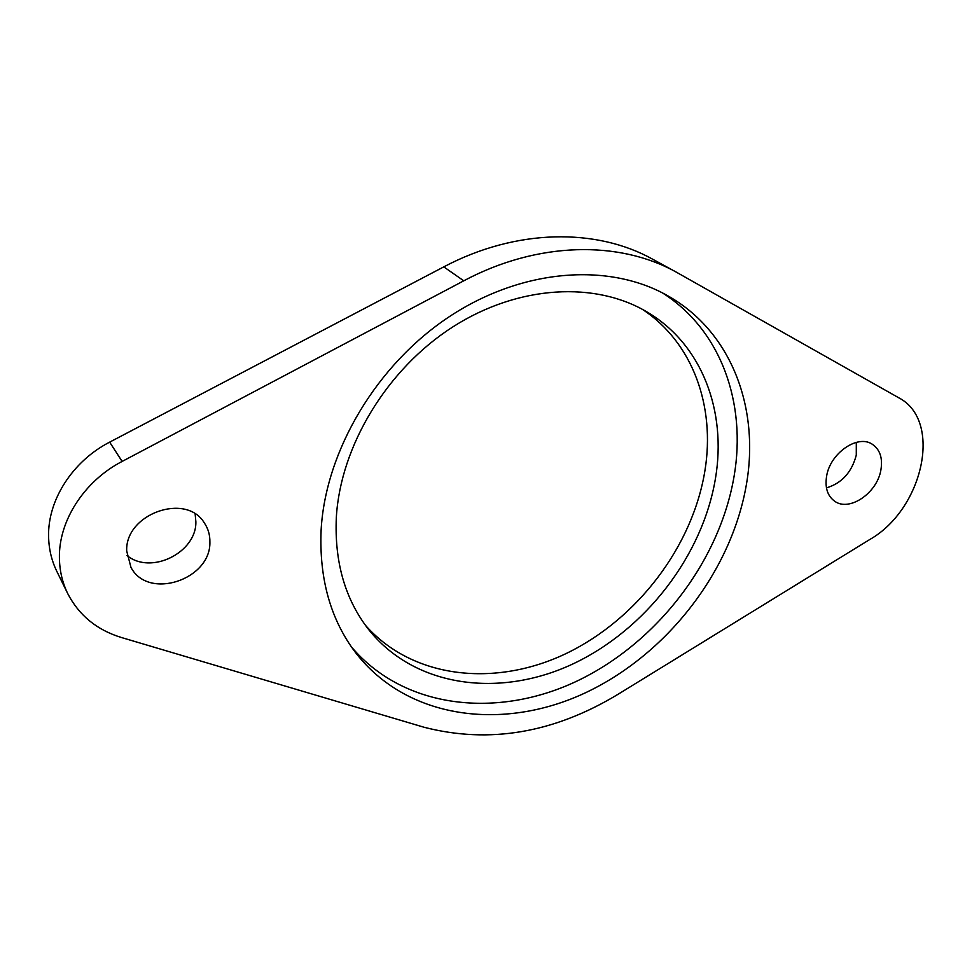 <?xml version="1.0" encoding="UTF-8"?>
<svg xmlns="http://www.w3.org/2000/svg" width="972" height="972" viewBox="0 0 972 972"><rect width="100%" height="100%" fill="white"/><g stroke="black" fill="none" stroke-linecap="round" stroke-linejoin="round"><path stroke-width="1.46" d="M321.112 530.19C319.095 578.814 330.614 619.674 355.679 652.759C407.232 719.341 502.731 731.187 584.439 693.255C666.367 655.128 731.272 572.046 746.375 484.676C759.691 408.993 732.208 332.533 668.639 296.278C610.525 262.61 524.066 267.798 450.473 315.912C376.966 363.978 325.413 450.716 321.112 530.19M351.463 646.963C404.546 709.414 498.101 718.794 577.538 680.813C657.169 642.577 719.669 561.403 734.127 476.061C746.557 403.526 721.37 330.213 662.345 292.851M126.968 555.462C150.879 575.351 196.636 552.533 195.87 521.757L195.153 514.018M126.7 551.003L130.965 567.369C148.169 600.562 210.936 579.664 209.891 542.097C210.049 534.928 208.142 528.464 204.193 522.705C185.907 492.342 124.963 513.872 126.7 551.003M826.455 487.883C841.752 483.266 851.703 472.356 856.283 455.151L856.308 442.369M826.625 476.086C824.791 487.604 827.476 495.987 834.681 501.236C849.249 512.001 876.914 493.278 880.839 470.278C882.928 458.213 880.049 449.514 872.188 444.18C857.583 434.192 830.161 453.244 826.625 476.086M59.413 558.207C59.632 570.88 62.402 582.678 67.736 593.613C78.999 615.349 96.872 629.978 121.379 637.498L423.901 727.214C489.244 744.078 554.028 733.058 618.277 694.154L869.733 539.533C923.023 509.413 943.119 420.572 898.638 397.718L676.22 272.099C619.419 240.351 537.832 241.311 463.778 280.811L122.132 461.433C84.212 481.043 58.502 520.98 59.413 558.207M676.22 272.099L652.734 259.245C596.529 227.849 516.302 228.505 443.779 266.875L109.654 442.139C72.621 461.153 47.604 500.106 48.6 536.605C48.843 549.034 51.589 560.625 56.838 571.39L67.736 593.613M365.302 625.13C413.1 679.331 496.097 687.362 566.725 653.257C637.486 618.957 692.744 546.337 704.967 470.412C715.343 406.721 693.194 342.861 642.48 309.412M336.336 517.311C334.332 562.241 345.242 599.833 369.081 630.099C415.579 687.787 500.203 698.005 572.763 664.01C645.493 629.856 702.805 555.632 715.538 477.981C726.619 411.581 702.452 345.084 647.899 312.498C596.176 281.127 518.817 284.711 452.879 326.871C387.014 369.008 340.504 446.051 336.336 517.311M463.778 280.811L443.779 266.875M122.132 461.433L109.654 442.139"/></g></svg>
